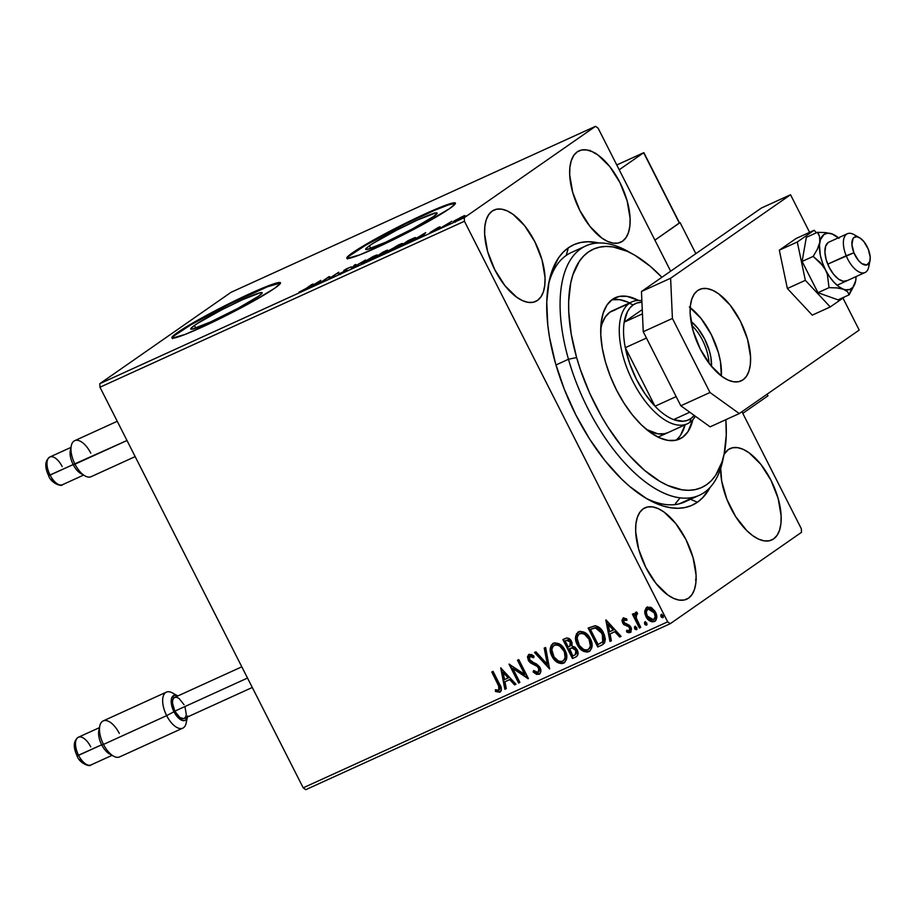 <?xml version="1.0" encoding="UTF-8"?>
<svg xmlns="http://www.w3.org/2000/svg" width="916" height="916" viewBox="0 0 916 916"><rect width="100%" height="100%" fill="white"/><g stroke="black" fill="none" stroke-linecap="round" stroke-linejoin="round"><path stroke-width="1.37" d="M566.237 255.427L568.344 247.801A143.068 68.723 -114.5 0 1 598.869 242.992L587.706 241.732L580.733 242.488L574.252 244.515L568.344 247.801L563.065 252.301L558.439 257.991L551.398 272.693L549.039 281.555L546.76 301.891L547.791 325.043L549.543 337.397L555.417 363.057L564.279 389.185L575.775 414.776L589.457 438.821L604.812 460.427L621.254 478.747L629.681 486.453L646.547 498.567L662.886 505.941L670.661 507.75L678.069 508.288L685.042 507.533L691.511 505.506L697.431 502.22L690.481 499.3L697.431 502.22A143.068 68.723 -114.5 0 1 648.253 499.552A143.068 68.723 -114.5 0 1 549.028 281.659A143.068 68.723 -114.5 0 1 568.344 247.801L566.237 255.427A136.988 65.792 65.5 0 0 548.421 284.842A136.988 65.792 -114.5 0 1 566.237 255.427A136.988 65.792 -114.5 0 1 571.252 252.564L585.828 245.923A136.988 65.792 -114.5 0 1 630.689 252.976M645.459 497.926A136.988 65.792 65.5 0 0 689.817 499.025A136.988 65.792 -114.5 0 1 684.802 501.888A136.988 65.792 -114.5 0 1 645.459 497.926M194.478 325.432L195.818 328.065L194.478 325.432L198.211 322.982L221.981 309.7L242.442 299.738L260.373 292.696L262.113 293.154L258.426 296.303A40.064 3.069 153.1 0 1 218.913 318.035A40.064 3.069 153.1 0 1 190.723 328.993A40.064 3.069 153.1 0 1 194.478 325.432A40.064 3.069 153.1 0 1 233.992 303.711A40.064 3.069 153.1 0 1 262.171 292.742A40.064 3.069 153.1 0 1 258.426 296.303L237.748 308.44L210.451 321.997L192.532 329.039L190.791 328.581L194.478 325.432M369.423 245.763L370.762 248.396L369.423 245.763L373.155 243.312L396.926 230.031L417.387 220.058L435.318 213.027L437.058 213.485L433.371 216.634A40.064 3.069 153.1 0 1 393.857 238.355A40.064 3.069 153.1 0 1 365.667 249.324A40.064 3.069 153.1 0 1 369.423 245.763A40.064 3.069 153.1 0 1 408.937 224.031A40.064 3.069 153.1 0 1 437.115 213.073A40.064 3.069 153.1 0 1 433.371 216.634L412.692 228.771L385.407 242.328L367.476 249.37L365.736 248.912L369.423 245.763M455.435 203.444A60.88 4.672 -26.9 0 0 411.112 221.157A60.88 4.672 -26.9 0 0 352.797 253.331L352.523 252.782A60.88 4.672 153.1 0 1 412.578 219.771A60.88 4.672 153.1 0 1 455.412 203.112A60.88 4.672 153.1 0 1 449.71 208.527L455.321 203.73L455.023 202.848L448.325 204.291L415.475 218.374L365.518 244.629L352.523 252.782L346.924 257.579L347.21 258.461L360.068 254.751L386.758 242.935L418.291 226.973L449.71 208.527A60.88 4.672 153.1 0 1 389.666 241.538A60.88 4.672 153.1 0 1 346.82 258.197A60.88 4.672 153.1 0 1 352.523 252.782L352.797 253.331A60.88 4.672 -26.9 0 0 347.072 258.415M280.491 283.113A60.88 4.672 -26.9 0 0 236.168 300.826A60.88 4.672 -26.9 0 0 177.853 333L177.578 332.462A60.88 4.672 153.1 0 1 237.633 299.44A60.88 4.672 153.1 0 1 280.468 282.781A60.88 4.672 153.1 0 1 274.766 288.197L280.376 283.41L280.078 282.529L277.72 282.712L273.38 283.96L259.491 289.41L230.031 303.162L190.574 324.298L173.765 335.336L171.979 337.248L172.265 338.13L185.124 334.432L211.814 322.604L253.079 301.33L274.766 288.197A60.88 4.672 153.1 0 1 214.722 321.207A60.88 4.672 153.1 0 1 171.876 337.867A60.88 4.672 153.1 0 1 177.578 332.462L177.853 333A60.88 4.672 -26.9 0 0 172.128 338.084M622.548 241.194A50.231 24.125 -114.5 0 1 620.716 242.248A50.231 24.125 -114.5 0 1 578.866 208.527A50.231 24.125 -114.5 0 1 577.24 151.873L573.76 155.457L571.286 160.609L569.912 167.159L569.695 174.819L572.695 192.337L579.839 210.485L590.041 226.515L601.732 237.977L607.594 241.423L613.159 243.129L618.208 243.061L622.548 241.194L626.029 237.61L628.502 232.446L629.876 225.909L630.093 218.237L627.094 200.73L619.949 182.57L609.747 166.54L598.056 155.079L592.194 151.644L586.629 149.926L581.58 150.006L577.24 151.873A50.231 24.125 -114.5 0 1 579.072 150.819A50.231 24.125 -114.5 0 1 620.922 184.54A50.231 24.125 -114.5 0 1 622.548 241.194L618.712 242.946L622.548 241.194M688.534 598.148A50.231 24.125 -114.5 0 1 686.691 599.201A50.231 24.125 -114.5 0 1 644.853 565.481A50.231 24.125 -114.5 0 1 643.227 508.827L639.746 512.41L637.273 517.563L635.899 524.112L635.681 531.772L638.681 549.291L645.826 567.451L656.028 583.469L667.718 594.931L673.581 598.377L679.134 600.083L684.183 600.014L688.534 598.148L692.015 594.564L694.488 589.4L695.862 582.862L696.08 575.191L693.068 557.684L685.935 539.524L675.733 523.494L664.031 512.033L658.18 508.598L652.616 506.88L647.566 506.96L643.227 508.827A50.231 24.125 -114.5 0 1 645.059 507.773A50.231 24.125 -114.5 0 1 686.897 541.493A50.231 24.125 -114.5 0 1 688.534 598.148L684.699 599.9L688.534 598.148M773.596 538.929A50.231 24.125 -114.5 0 1 771.764 539.982A50.231 24.125 -114.5 0 1 738.353 520.62A50.231 24.125 -114.5 0 1 720.72 468.236L721.682 481.06L726.857 499.243L735.697 516.67L746.861 530.685L752.792 535.711L758.643 539.158L764.207 540.864L769.257 540.795L773.596 538.929L777.077 535.345L779.55 530.181L780.924 523.643L781.142 515.971L778.142 498.464L770.997 480.305L760.795 464.275L749.105 452.813L743.242 449.378L737.689 447.661L732.628 447.741L728.289 449.607L724.064 454.393A50.231 24.125 -114.5 0 1 728.289 449.607A50.231 24.125 -114.5 0 1 730.132 448.554A50.231 24.125 -114.5 0 1 771.97 482.274A50.231 24.125 -114.5 0 1 773.596 538.929L769.761 540.68L773.596 538.929M537.486 300.414A50.231 24.125 -114.5 0 1 535.642 301.467A50.231 24.125 -114.5 0 1 493.804 267.747A50.231 24.125 -114.5 0 1 492.167 211.092L488.697 214.676L486.224 219.829L484.85 226.378L484.633 234.038L487.633 251.556L494.777 269.716L504.979 285.735L516.67 297.196L522.532 300.643L528.085 302.349L533.135 302.28L537.486 300.414L540.967 296.83L543.44 291.666L544.802 285.128L545.031 277.456L542.02 259.949L534.875 241.79L524.685 225.76L512.983 214.298L507.132 210.863L501.567 209.146L496.518 209.226L492.167 211.092A50.231 24.125 -114.5 0 1 494.01 210.039A50.231 24.125 -114.5 0 1 535.849 243.759A50.231 24.125 -114.5 0 1 537.486 300.414L533.65 302.165L537.486 300.414M679.34 503.789L689.817 499.025L679.34 503.789M99.97 387.228L464.435 221.248L667.661 621.838L303.196 787.817L99.97 387.228L99.81 383.678L231.05 292.307L595.514 126.328L464.275 217.687L99.81 383.678L231.05 292.307L595.514 126.328L598.114 128.183L670.661 271.193L598.114 128.183L595.514 126.328L464.275 217.687L464.435 221.248L464.275 217.687L99.81 383.678L99.97 387.228L303.196 787.817L667.661 621.838L464.435 221.248L99.97 387.228M655.249 620.968L654.356 621.529C657.173 619.227 657.562 616.125 655.535 612.22L651.768 607.869L647.085 607.193L644.727 611.098L644.944 613.88L646.639 617.785L649.501 620.75L651.917 621.827L654.894 621.231L656.131 619.903L656.726 616.113L654.814 610.949L650.635 607.262L646.57 607.468L644.727 611.098L647.578 606.861M635.841 612.312L634.719 615.632L635.212 615.3L634.719 615.632L633.689 613.594L632.383 614.189L639.402 628.033L640.719 627.437L636.002 617.43L635.796 615.266L637.204 614.098L637.078 612.335L635.177 612.896L634.719 615.632L633.689 613.594L632.383 614.189L639.402 628.033L639.895 627.7L632.91 613.949L639.895 627.7L639.402 628.033L640.719 627.437L636.151 617.945L637.078 612.335L635.578 612.472M627.036 620.098L624.139 619.743L626.555 620.441L626.716 618.895L623.189 618.082L621.895 620.544L623.59 624.368L628.456 626.59L629.865 628.33L629.384 630.792L626.681 630.242L627.013 632.143L628.868 632.75L630.803 632.143L631.502 628.72L629.441 625.319L624.002 622.502L623.876 619.914L626.555 620.441L626.716 618.895L623.338 617.934M601.709 645.207L604.571 642.94L605.339 639.15L604.308 634.708L601.308 629.521L598.995 627.277L595.457 625.754L588.141 628.055L597.759 647.005L603.117 644.417L603.541 633.002C601.766 629.029 598.961 626.601 595.114 625.731L588.141 628.055L597.759 647.005L598.24 646.662L588.679 627.815L598.24 646.662L601.709 645.207M576.725 656.44L575.866 656.978C578.294 655.306 578.717 652.902 577.149 649.776L572.008 646.146L571.55 641.395C570.015 638.418 567.92 637.444 565.252 638.486L562.848 639.574L572.466 658.524L576.29 656.749L577.721 655.089L577.149 649.776L575.019 647.154L572.008 646.146L572.042 642.574L569.683 638.967L566.993 637.971L562.848 639.574L572.466 658.524L572.947 658.192L563.386 639.334L572.947 658.192L572.466 658.524L576.485 656.635M549.566 668.955L545.627 647.429L544.196 648.07L547.356 664.329L535.929 651.837L534.497 652.49L549.566 668.955L545.627 647.429L544.196 648.07L547.356 664.329L535.929 651.837L534.497 652.49L549.566 668.955M519.91 682.454L512.754 668.359L528.418 678.584L518.8 659.635L517.494 660.23L524.662 674.359L508.987 664.111L518.605 683.05L519.91 682.454L512.754 668.359L528.12 678.722L518.8 659.635L517.494 660.23L524.662 674.359L508.987 664.111L518.605 683.05L519.91 682.454M499.815 692.21L500.537 691.752L499.815 692.21C501.911 690.034 501.831 687.355 499.564 684.149L493.071 671.359L491.766 671.955L499.609 687.996L498.819 690.263L495.419 689.725L495.499 691.477L499.815 692.21L501.224 690.721L501.361 688.5L493.071 671.359L491.766 671.955L498.155 684.561L498.647 684.218L492.293 671.703L498.647 684.218L498.819 690.263L495.419 689.725L495.499 691.477L500.319 691.923M500.697 667.878L504.865 689.313L506.285 688.66L504.956 681.79L509.731 679.615L514.563 684.893L515.983 684.241L500.697 667.878L504.865 689.313L506.285 688.66L504.956 681.79L509.731 679.615L514.563 684.893L515.983 684.241L500.697 667.878M539.73 673.901L540.829 671.394L539.513 666.733L536.65 664.066L530.902 661.203L529.288 659.085L529.792 656.44L531.36 656.348L533.49 657.734L533.925 656.108L531.578 654.539L528.635 654.608L527.444 656.921L528.635 660.928L530.593 662.955L537.326 666.493L539.158 669.539L537.944 672.447L535.665 672.069L533.673 670.501L533.101 671.955L536.65 674.416L539.513 674.016L533.593 671.611L539.02 674.348L539.982 673.752M564.622 662.531L563.569 663.173C567.37 659.921 567.863 655.604 565.035 650.234C562.344 644.727 558.451 642.414 553.367 643.295C549.611 646.593 549.165 650.921 551.993 656.28L555.382 660.871L558.485 662.955L561.943 663.619L564.302 662.76L566.546 659.234L566.397 653.784L564.084 648.562L560.134 644.406L555.004 642.837L551.26 645.185L550.333 651.162L551.581 655.421L552.485 655.948C549.646 650.589 550.104 646.261 553.848 642.963M589.927 651.013L588.862 651.654C592.675 648.402 593.156 644.085 590.328 638.715C587.637 633.208 583.755 630.895 578.66 631.777C574.904 635.074 574.458 639.402 577.298 644.761L580.675 649.352L583.778 651.436L587.236 652.1L589.595 651.242L591.839 647.715L591.69 642.265L589.377 637.044L585.427 632.887L580.297 631.319L576.553 633.666L575.626 639.643L576.885 643.902L577.778 644.429C574.939 639.07 575.397 634.742 579.141 631.445M605.808 620.018L609.964 641.44L611.396 640.799L610.056 633.929L614.831 631.754L619.663 637.032L621.094 636.38L606.026 619.914L609.964 641.44L611.396 640.799L610.056 633.929L614.831 631.754L619.663 637.032L621.094 636.38L605.808 620.018M636.963 629.338L634.582 628.594L636.735 629.498L636.769 627.597L634.868 626.51L634.925 629.109L636.208 629.75L636.975 629.052L635.418 626.441L634.479 626.876L634.582 628.594L635.361 626.178M646.994 624.769L644.612 624.025L646.765 624.93L646.799 623.029L644.91 621.941L644.956 624.54L646.238 625.181L647.005 624.483L645.448 621.872L644.509 622.308L644.612 624.025L645.391 621.609M663.344 617.315L660.974 616.571L663.115 617.476L663.15 615.575L661.26 614.499L661.306 617.086L662.6 617.727L663.356 617.029L661.81 614.43L660.86 614.865L660.974 616.571L661.741 614.155M801.34 528.772L741.949 411.708L801.34 528.772L801.5 532.322L670.249 623.693L801.5 532.322L801.34 528.772M305.784 789.672L670.249 623.693L667.661 621.838L670.249 623.693L305.784 789.672L303.196 787.817L305.784 789.672M454.313 220.893L454.622 221.5L454.313 220.893C452.515 222.141 453.054 222.153 455.916 220.939L464.847 215.569L454.966 220.458L453.546 221.844L458.321 219.771L464.091 215.729L453.34 221.809M441.191 227.615L451.886 221.283L441.191 227.615M438.455 227.34L429.936 232.572L435.558 229.927L436.875 228.954L435.833 228.886L440.092 226.813L438.455 227.34L429.936 232.572L436.337 229.424L436.875 228.954L435.673 229L440.092 226.813L438.455 227.34M403.498 244.79L415.429 237.965L408.055 240.668L399.548 246.587L414.158 238.939C416.104 237.633 416.173 237.267 414.364 237.862L408.055 240.668L399.548 246.587L403.498 244.79M386.976 250.766C388.292 249.85 387.686 249.954 385.167 251.087L374.255 258.106L383.85 253.205L387.64 250.183L382.762 252.186L374.255 258.106L384.079 253.045L387.64 250.16M351.355 268.537L365.53 260.029L353.519 267.048L355.832 264.449L354.412 265.09L351.355 268.537L365.53 260.029L353.519 267.048L355.832 264.449L354.412 265.09L351.355 268.537M321.699 282.036L328.031 277.628L330.207 278.166L338.714 272.247L331.054 277.25L328.901 276.712L320.394 282.632L328.031 277.628L329.909 278.304L338.714 272.247L331.054 277.25L328.901 276.712L321.699 282.036M306.013 288.494L298.914 292.227L305.005 289.433L312.974 283.96L306.127 288.723L298.914 292.227L307.238 287.956L311.669 284.555L306.013 288.494M320.611 280.491L306.654 288.895L312.551 285.552L317.772 283.823L320.829 280.388L306.654 288.895L312.551 285.552L317.772 283.823L320.611 280.491M351.229 266.842L344.359 270.094L343.729 270.689L345.492 270.85L340.351 273.598L346.42 270.231L346.912 269.693L345.309 269.854L345.916 269.327L351.229 266.842L346.408 268.846L343.74 270.609L345.321 270.529L344.656 271.147L338.325 274.228L346.248 270.357L345.698 269.476L351.206 266.796M362.77 262.32C360.286 264.037 360.996 264.071 364.889 262.423L375.892 256.331C378.434 254.591 377.713 254.556 373.739 256.24L361.396 263.487L374.014 257.556L377.255 255.003L372.938 256.606L361.385 263.59M388.063 250.801C385.579 252.518 386.289 252.553 390.193 250.904L401.185 244.812C403.727 243.072 403.006 243.038 399.033 244.721L386.689 251.957L399.307 246.038L402.548 243.484L398.242 245.087L386.689 252.06M425.711 232.618L411.753 241.023L417.65 237.679L422.436 235.504L421.452 236.614L422.883 235.962L425.711 232.618L411.753 241.023L417.65 237.679L422.436 235.504L421.452 236.614L422.883 235.962L425.711 232.618M437.653 229.092L440.035 227.889L438.031 229.08M447.684 224.523L450.065 223.321L448.061 224.512M464.034 217.069L466.416 215.878L464.412 217.069M697.431 502.22L702.709 497.709L710.152 487.335A143.068 68.723 -114.5 0 1 697.431 502.22M679.901 498.052L675.447 503.56M280.353 283.067L267.495 286.765L230.305 303.7L190.849 324.837L174.04 335.874M172.254 337.786L172.54 338.668M455.298 203.398L448.6 204.829L434.711 210.279L405.25 224.031L365.793 245.167L348.996 256.205M347.198 258.117L347.485 258.999M318.665 281.865L317.955 283.628L317.646 283.021L314.074 284.853L318.665 281.865L318.974 282.471L318.665 281.865L313.982 284.681L318.665 281.865M329.119 278.017L328.901 276.712L329.726 277.674L329.176 276.586L330.516 277.949L329.119 278.017M340.397 274.479L339.882 273.254M344.542 270.598L345.905 271.64M345.389 269.876L345.79 270.667L345.698 269.476M346.248 270.357L346.156 269.739M354.721 265.697L354.412 265.09L354.721 265.697M375.892 256.331L377.312 255.049M370.785 259.217L371.472 258.873M372.915 256.824C376.041 255.507 376.59 255.541 374.587 256.927L365.724 261.827C362.633 263.132 362.083 263.098 364.076 261.724L374.484 256.159L375.514 256.217L370.991 259.136L363.148 262.434L372.915 256.824M376.27 256.972L375.72 255.896L374.587 256.927M363.503 263.831L362.954 262.743L364.076 261.724M383.197 252.198L385.739 251.556L380.552 254.259L385.647 251.373L380.472 254.098L383.197 252.198M379.59 254.705L382.865 253.824L376.522 257.075L379.59 254.705L382.774 253.64L376.43 256.904L379.59 254.705M384.548 251.579L385.647 251.373M401.185 244.812L402.605 243.53M396.078 247.698L396.765 247.343M398.22 245.305C401.334 243.988 401.884 244.022 399.88 245.408L391.017 250.308C387.926 251.614 387.376 251.579 389.369 250.205L399.777 244.641L400.807 244.698L396.285 247.618L388.258 251.144L398.22 245.305M401.563 245.454L401.013 244.377L399.88 245.408M388.796 252.301L388.247 251.224L389.369 250.205M414.708 238.538L414.364 237.862L414.708 238.538M414.158 238.939C416.104 237.633 416.173 237.267 414.364 237.862M401.723 245.385L408.49 240.679L414.066 238.446L401.815 245.557L408.49 240.679L413.471 238.515L413.299 239.213L401.723 245.385M423.765 234.004L423.055 235.767L422.745 235.149L419.173 236.992L423.765 234.004L424.074 234.611L423.765 234.004L419.081 236.82L423.765 234.004M435.718 229.836L435.421 229.252L435.718 229.836M461.584 216.989C463.633 216.142 463.965 216.187 462.603 217.126L456.672 220.412C454.599 221.283 454.244 221.248 455.618 220.309L461.584 216.989C463.633 216.142 463.965 216.187 462.603 217.126L456.672 220.412C454.599 221.283 454.244 221.248 455.618 220.309L462.603 217.126M456.672 220.412L454.851 221.042L455.618 220.309M695.53 579.817L696.355 579.416M434.276 212.981L434.081 213.554M595.698 153.212L594.484 153.19M590.992 151.335L589.984 150.304M500.308 691.866L495.499 691.477L495.934 689.897L496.506 691.408L500.308 691.866M499.46 689.84L500.102 687.653L498.647 684.218L499.529 689.794L498.819 690.263M515.914 684.16L514.563 684.893L515.044 684.55L510.212 679.283L504.956 681.79L510.212 679.283L515.044 684.55L515.914 684.16M506.262 688.557L504.865 689.313L501.315 668.222L505.346 688.969L506.262 688.557M508.678 677.588L503.617 672.058L503.124 672.401L508.185 677.932L508.678 677.588L503.617 672.058L503.124 672.401L508.185 677.932L504.533 679.592L503.124 672.401L504.533 679.592L508.678 677.588M519.864 682.363L518.605 683.05L519.086 682.718L509.754 664.306L519.086 682.718L519.864 682.363M525.143 674.027L524.662 674.359L525.143 674.027L518.032 659.989L525.143 674.027M528.154 678.08L512.754 668.359L528.154 678.08M538.425 672.115L539.18 667.821L537.944 672.447L533.673 670.501L533.101 671.955L533.936 670.741L533.593 671.611L536.352 673.752L539.902 673.798M537.326 666.493L538.688 668.153L539.18 667.821L537.807 666.15L533.616 664.455L537.326 666.493M530.353 662.772L534.108 664.123L530.353 662.772L530.833 662.44L528.704 659.863L528.211 660.196L530.353 662.772M539.02 674.348C541.104 672.699 541.436 670.443 540.016 667.592L529.482 659.52L529.975 656.348L531.852 656.005L533.971 657.39L529.975 656.348L533.49 657.734L533.925 656.108L528.589 654.631L528.211 660.196L528.853 654.471M529.116 654.264L527.937 656.6M528.097 658.249L530.513 662.176L538.574 666.917L539.696 669.733L538.677 671.978M549.657 668.176L535.058 652.238L549.657 668.176M547.837 663.986L544.711 647.841L547.837 663.986M553.367 643.295L552.657 643.696M563.569 663.173L564.061 662.829C559.012 663.665 555.165 661.363 552.485 655.948L551.993 656.28C554.672 661.707 558.531 663.997 563.569 663.173L564.382 662.715M553.115 643.375L550.756 647.818L551.386 653.303L554.558 659.154L558.989 662.634M550.917 646.936L550.756 647.818M560.466 663.15L564.794 662.428M554.306 645.219L557.615 644.646L561.497 646.776L564.21 650.486L565.619 655.158M565.653 656.314L564.954 659.051L563.329 660.757M555.531 644.658L556.207 644.543M554.409 645.219C558.485 644.589 561.588 646.467 563.729 650.829L564.21 650.486C562.081 646.123 558.966 644.257 554.89 644.875L554.1 645.379L557.134 644.978L559.825 646.158L563.729 650.829C566.031 655.158 565.63 658.638 562.538 661.249C558.508 661.879 555.428 660.024 553.298 655.684C551.02 651.368 551.386 647.887 554.409 645.219L554.352 645.185M563.409 660.722L561.233 661.604L558.474 661.043L554.054 657.012L551.856 649.868L552.52 647.108L554.1 645.368M563.031 660.905C566.122 658.295 566.512 654.826 564.21 650.486L565.103 657.379L564.107 659.978L562.538 661.249M575.866 656.978L576.771 656.417M575.5 654.585L572.786 655.982L569.214 648.94L572.351 647.91L574.744 648.894L576.37 652.1L575.5 654.585L576.324 650.028L572.557 647.578L569.866 648.643L572.065 647.921L575.843 650.371L575.317 654.734L572.786 655.982L569.695 648.608L572.832 647.566L575.225 648.562L576.851 651.768L575.695 654.459M570.038 646.02L568.229 646.994L565.149 640.925L567.863 640.009L569.592 640.994L570.794 643.65L570.038 646.02L570.748 641.681L566.5 640.307L570.267 642.024L569.821 646.181L568.229 646.994L565.149 640.925L568.355 639.677L570.45 641.154M570.748 641.681L571.24 644.543L569.97 646.055M578.66 631.777L577.95 632.177M588.862 651.654L589.354 651.31C584.316 652.146 580.458 649.845 577.778 644.429L577.298 644.761C579.965 650.188 583.824 652.478 588.862 651.654L589.686 651.184M578.408 631.857L576.05 636.299L576.691 641.784L579.851 647.635L584.282 651.116M576.21 635.418L576.05 636.299M585.759 651.631L590.087 650.91M579.599 633.7L582.908 633.128L586.79 635.257L589.503 638.967L590.912 643.639M590.946 644.795L590.248 647.532L588.622 649.238M580.824 633.139L581.511 633.025M588.324 649.387C591.415 646.776 591.805 643.307 589.503 638.967L589.022 639.311C591.324 643.639 590.923 647.12 587.832 649.73C583.801 650.36 580.721 648.505 578.591 644.166C576.313 639.849 576.679 636.368 579.702 633.7C583.778 633.071 586.881 634.948 589.022 639.311L589.503 638.967C587.374 634.605 584.259 632.738 580.183 633.357L579.393 633.861M588.702 649.192L586.526 650.085L583.767 649.524L579.347 645.494L577.16 638.349L577.824 635.59L579.404 633.849L582.427 633.46L584.568 634.296L589.022 639.311L590.396 645.86L589.4 648.459L587.832 649.73M602.087 642.368L603.232 641.406L602.717 633.254L602.224 633.597L602.717 633.254L595.812 627.494L590.923 629.063L595.331 627.826L602.224 633.597L602.739 641.75L598.079 644.463L590.442 629.407L595.812 627.494L600.404 629.865L602.717 633.254L604.091 637.444L603.736 640.559L602.51 642.07M596.923 627.632L597.988 628.021M621.014 636.299L619.663 637.032L620.155 636.689L615.323 631.41L610.056 633.929L615.323 631.41L620.155 636.689L621.014 636.299M611.373 640.685L609.964 641.44L606.426 620.35L610.457 641.108L611.373 640.685M613.777 629.727L608.716 624.197L608.235 624.54L613.777 629.727L608.716 624.197L608.235 624.54L613.296 630.059L609.632 631.731L608.235 624.54L609.632 631.731L613.777 629.727M630.838 632.109L630.231 632.521L630.952 627.265L629.441 625.319L624.769 623.292L623.819 622.182L624.334 619.605M630.231 632.521L627.071 631.525L630.231 632.521L631.09 631.96M622.754 618.563L622.548 622.846L624.529 624.449L623.029 622.502L622.548 622.846L624.048 624.792L628.948 626.258L626.59 625.96L629.189 626.407L630.174 627.586L628.708 626.75L630.471 628.41L629.704 630.54L629.681 627.929L629.223 630.884L626.681 630.242L626.59 631.868L627.128 630.529L627.941 632.04L631.021 632.017M622.502 619.159L623.029 622.502L623.682 617.739M624.62 619.399L626.75 619.914M635.132 626.326L635.074 628.25L636.838 629.372M635.956 612.22L635.212 615.3L636.334 611.98M637.685 613.754L636.7 613.972M637.318 613.72L636.494 614.121M640.662 627.346L639.895 627.7L640.662 627.346M645.162 621.758L645.104 623.682L646.868 624.804M647.085 607.193L646.467 607.548M654.356 621.529L654.848 621.185C651.196 621.838 648.391 620.189 646.433 616.25L645.94 616.582C647.898 620.533 650.715 622.182 654.356 621.529L655.501 620.819M644.727 611.098L645.94 616.582L644.727 611.098M647.062 607.136L645.849 608.43M645.414 609.506L645.207 612.163M645.425 613.525L647.12 617.453L649.982 620.418L652.913 621.552L655.375 620.899M654.722 612.483L655.696 616.388L653.978 619.491C656.028 617.727 656.268 615.392 654.722 612.483L648.436 608.556L652.089 609.3L654.207 611.579L654.23 612.827L654.722 612.483M655.272 618.243L654.722 618.987M647.944 608.9L654.23 612.827C655.787 615.724 655.535 618.06 653.497 619.823L647.257 615.999C645.711 613.09 645.94 610.72 647.944 608.9L651.608 609.644L654.23 612.827L655.215 616.731L653.497 619.823L650.291 619.445L647.257 615.999L646.272 612.071L647.795 608.98M654.161 619.399L653.497 619.823M661.524 614.304L661.455 616.239L663.218 617.361M661.352 614.522L661.237 615.655M590.442 629.407L595.881 627.872L599.911 630.208L603.358 636.494L603.552 639.906L602.407 642.105L598.079 644.463L590.442 629.407M679.477 222.886L680.084 222.599L695.839 253.652L680.084 222.599L654.906 240.141L679.477 222.886M767.127 394.178L767.974 395.827L742.784 413.368L767.974 395.827L767.127 394.178M869.044 263.27A21.308 10.236 -114.5 0 1 865.036 272.51A21.308 10.236 -114.5 0 1 846.189 255.736A21.308 10.236 65.5 0 0 859.025 271.949A21.308 10.236 65.5 0 0 868.7 267.025L869.982 260.842A15.217 7.305 -114.5 0 1 863.078 264.358A15.217 7.305 -114.5 0 1 853.907 252.782L827.721 264.151L846.189 255.736A21.308 10.236 -114.5 0 1 847.38 233.729A21.308 10.236 -114.5 0 1 856.975 236.775M859.437 237.656L853.918 234.576A21.308 10.236 65.5 0 0 846.189 255.736L853.907 252.782A15.217 7.305 -114.5 0 1 859.437 237.656A15.217 7.305 -114.5 0 1 868.219 249.037L863.834 241.538L860.273 238.183L856.838 236.752L854.044 237.484L853.025 238.641L851.937 244.652L853.907 252.782L858.303 260.27L861.864 263.636L866.799 264.964L869.811 261.552L870.2 257.156L868.219 249.037A15.217 7.305 -114.5 0 1 869.982 260.842M643.719 152.697L616.777 164.972L643.662 152.743L619.205 169.758L643.662 152.743L679.363 223.115L654.906 240.141L679.363 223.115L679.203 222.474M643.982 153.052L679.466 222.84M616.777 164.983L643.662 152.743M117.248 421.291L74.688 440.676A19.786 9.504 65.5 0 0 74.986 464.183L126.992 440.504L73.165 464.572A15.217 7.305 65.5 0 0 80.871 473.595L85.005 475.908A19.786 9.504 -114.5 0 1 74.986 464.183A19.786 9.504 65.5 0 0 91.085 476.698L135.167 456.615M62.586 484.656A15.217 7.305 -114.5 0 1 50.082 475.083L48.582 475.622L47.884 473.171M82.772 474.374A15.217 7.305 -114.5 0 1 73.165 464.572L50.082 475.083A15.217 7.305 65.5 0 0 62.471 484.713C61.612 486.991 50.758 483.087 48.582 475.622L73.165 464.572A15.217 7.305 -114.5 0 1 70.979 448.485M70.944 447.397L49.853 457.004A15.217 7.305 65.5 0 0 50.082 475.083A15.217 7.305 -114.5 0 1 49.727 457.061A15.217 7.305 -114.5 0 1 62.231 466.633M55.59 482.846L51.342 479.24M47.14 470.95L46.796 463.256M71.288 445.783L70.314 450.42A15.217 7.305 65.5 0 0 73.165 464.572L74.986 464.183A19.786 9.504 -114.5 0 1 71.288 445.783A19.786 9.504 -114.5 0 1 90.787 453.191M187.425 717.01A13.694 6.584 -114.5 0 1 173.96 711.743L166.666 715.648A19.786 9.504 65.5 0 0 186.166 723.067L187.459 716.873M166.369 692.141L103.187 720.915A19.786 9.504 65.5 0 0 103.497 744.422L101.676 744.811A15.217 7.305 65.5 0 0 109.382 753.834L113.515 756.147A19.786 9.504 -114.5 0 1 103.497 744.422A19.786 9.504 65.5 0 0 119.595 756.925L182.765 728.163A19.786 9.504 -114.5 0 1 166.666 715.648L103.497 744.422L166.666 715.648A19.786 9.504 -114.5 0 1 166.369 692.141A19.786 9.504 -114.5 0 1 175.529 695.198M91.096 764.883A15.217 7.305 -114.5 0 1 78.593 755.322L77.093 755.86L76.394 753.41M111.271 754.601A15.217 7.305 -114.5 0 1 101.676 744.811L78.593 755.322A15.217 7.305 65.5 0 0 90.97 764.952C90.123 767.23 79.257 763.326 77.093 755.86L101.676 744.811A15.217 7.305 -114.5 0 1 99.489 728.712M186.486 719.243A19.786 9.504 -114.5 0 1 182.765 728.163M241.813 666.814L174.635 697.408A11.564 5.553 65.5 0 0 174.807 711.16L247.503 678.046L174.807 711.16A11.564 5.553 65.5 0 0 184.219 718.465L252.289 687.469M187.608 715.957L185.605 720.125L183.04 720.652L178.311 717.869L173.96 711.743L171.452 704.335L171.624 698.141L174.429 695.255L177.841 695.954A13.694 6.584 -114.5 0 0 171.464 698.702A13.694 6.584 -114.5 0 0 173.96 711.743L166.666 715.648A19.786 9.504 65.5 0 1 163.094 696.721A19.786 9.504 65.5 0 1 172.448 692.931L177.956 696.011M184.047 704.725L178.998 698.393L176.376 697.202L174.212 697.66L172.838 699.664L172.471 702.938L174.807 711.16L179.857 717.491L183.647 718.659L185.444 717.4L186.326 714.709L184.975 706.797M99.455 727.636L78.352 737.243A15.217 7.305 65.5 0 0 78.593 755.322A15.217 7.305 -114.5 0 1 78.238 737.3A15.217 7.305 -114.5 0 1 90.741 746.861M84.1 763.085L79.841 759.467M75.639 751.189L75.295 743.494M99.798 726.01L98.825 730.647A15.217 7.305 65.5 0 0 101.676 744.811L103.497 744.422A19.786 9.504 -114.5 0 1 99.798 726.01A19.786 9.504 -114.5 0 1 119.298 733.418M812.263 315.138L830.251 306.952L844.941 296.727L830.251 306.952L812.263 315.138L787.371 288.517L779.31 250.183L796.153 238.458L814.129 230.271L796.153 238.458L779.31 250.183L797.286 241.996L779.31 250.183L787.371 288.517L805.347 280.33L787.371 288.517L812.263 315.138M816.454 232.756L814.129 230.271L797.286 241.996L805.347 280.33L830.251 306.952L805.347 280.33L797.286 241.996L814.129 230.271L816.454 232.756M743.013 379.831A50.231 24.125 -114.5 0 1 741.181 380.884A50.231 24.125 -114.5 0 1 699.332 347.164A50.231 24.125 -114.5 0 1 697.706 290.509L702.045 288.643L707.095 288.574L712.659 290.28L718.51 293.727L730.212 305.188L740.414 321.218L747.559 339.367L750.559 356.885L750.341 364.557L748.967 371.095L746.494 376.247L743.013 379.831L738.674 381.697L733.613 381.777L728.06 380.06L722.197 376.625L710.507 365.163L700.305 349.133L693.16 330.974L690.16 313.467L690.378 305.795L691.752 299.257L694.225 294.093L697.706 290.509A50.231 24.125 -114.5 0 1 699.538 289.467A50.231 24.125 -114.5 0 1 741.388 323.188A50.231 24.125 -114.5 0 1 743.013 379.831L739.178 381.583L743.013 379.831M790.542 194.753L670.615 278.235L672.413 318.447L709.98 392.506L739.281 413.563L859.197 330.081L842.972 298.101L859.197 330.081L739.281 413.563L710.118 426.845L739.281 413.563L709.98 392.506L680.817 405.788L710.118 426.845L680.817 405.788L643.25 331.729L680.817 405.788L709.98 392.506L672.413 318.447L643.25 331.729L672.413 318.447L670.615 278.235L641.463 291.517L643.25 331.729L641.463 291.517L761.379 208.035L641.463 291.517L670.615 278.235L790.542 194.753L761.379 208.035L790.542 194.753L809.607 232.332L790.542 194.753M689.359 306.997L701.061 318.47L711.251 334.489L718.396 352.649L720.457 361.66L721.35 375.995A50.231 24.125 65.5 0 0 690.217 307.639M817.954 232.309L819.591 236.614L819.774 242.316L817.393 249.186L813.179 256.4L823.152 266.006L829.553 276.712L834.087 282.391L838.861 286.651L847.506 291.654L849.121 294.826L838.048 299.864L817.965 292.696L829.037 287.658L837.018 287.91L845.777 289.777L849.773 289.467L852.945 287.258L855.704 280.743A30.446 14.622 -114.5 0 1 855.063 283.353A30.446 14.622 -114.5 0 1 851.468 288.597L849.121 294.826L855.017 283.491M828.133 242.58L825.602 246.29L824.927 252.324L826.198 259.755L829.232 267.449L833.56 274.25L838.518 279.117L843.361 281.304L847.357 280.479A21.308 10.236 -114.5 0 1 846.567 280.926A21.308 10.236 -114.5 0 1 828.82 266.613A21.308 10.236 -114.5 0 1 828.133 242.58A21.308 10.236 -114.5 0 1 828.911 242.133L847.38 233.729M839.022 238.343L831.923 233.855L827.617 233.191L824.011 234.462L820.404 239.763L819.454 245.202L820.347 255.324L822.453 262.697L827.343 274.273L829.037 287.658L817.965 292.696L838.048 299.864L849.121 294.826L854.811 284.097M831.923 233.855A30.446 14.622 -114.5 0 1 832.644 234.141L825.408 232.572L817.404 232.321L806.332 237.359L817.404 232.321L819.591 236.614L819.774 242.316L817.393 249.186L813.179 256.4L802.107 261.449L806.332 237.359L802.107 261.449L813.179 256.4L820.175 262.434L825.591 269.991L827.343 274.273L829.037 287.658L837.018 287.91L843.556 289.204L847.506 291.654L849.121 294.826L851.468 288.597A30.446 14.622 -114.5 0 1 843.556 289.204A30.446 14.622 -114.5 0 1 825.591 269.991A30.446 14.622 -114.5 0 1 819.774 242.316A30.446 14.622 -114.5 0 1 831.923 233.855L825.408 232.572M817.965 292.696L802.107 261.449L817.965 292.696M855.704 280.743L856.071 276.598A30.446 14.622 -114.5 0 1 855.704 280.743L855.716 280.731M832.644 234.141A30.446 14.622 -114.5 0 1 838.415 237.805M633.414 254.43L627.895 251.339A136.988 65.792 65.5 0 0 568.47 359.255L576.622 357.549A130.896 62.872 -114.5 0 1 633.414 254.43A130.896 62.872 -114.5 0 1 661.89 277.296L650.326 266.35L634.903 255.278L627.334 251.35L612.85 246.908L606.071 246.438L599.694 247.137L593.774 249.003L588.37 252.014L583.538 256.148L579.324 261.369L572.889 274.834L570.737 282.952L568.664 301.57L568.767 311.887L571.229 334.065L576.622 357.549L580.355 369.503L589.721 393.273L601.308 416.082L607.8 426.856L621.85 446.607L629.281 455.389L644.601 470.389L660.024 481.461L667.604 485.388L682.088 489.831L688.866 490.3L695.244 489.602L701.152 487.736L706.557 484.724L711.388 480.591L715.602 475.37L722.037 461.904L724.19 453.786L726.262 435.169L725.85 419.688A130.896 62.872 -114.5 0 1 724.19 453.775A130.896 62.872 -114.5 0 1 656.2 479.091A130.896 62.872 -114.5 0 1 576.622 357.549L568.47 359.255A136.988 65.792 -114.5 0 1 585.828 245.923M667.936 432.638A66.971 32.163 -114.5 0 1 646.524 429.501L657.883 433.829L664.615 433.715L668.073 432.57M680.588 435.146L685.088 424.818A77.62 37.281 65.5 0 1 675.802 440.264L682.512 437.367L687.87 431.825L692.817 419.723A77.62 37.281 -114.5 0 1 679.638 439.016A77.62 37.281 -114.5 0 1 605.453 361.957L602.259 348.023L600.793 334.878L601.125 323.016L603.243 312.906L607.056 304.913L612.426 299.372L619.136 296.475L626.933 296.337L638.498 300.448A77.62 37.281 -114.5 0 0 615.289 297.723L615.128 297.803M555.966 364.957L568.47 359.255L555.966 364.957M723.503 456.775A136.988 65.792 -114.5 0 1 699.377 495.247A136.988 65.792 -114.5 0 1 568.47 359.255A136.988 65.792 65.5 0 0 651.745 486.453A136.988 65.792 65.5 0 0 722.896 459.958L724.19 453.775M675.802 440.264L667.993 440.401L659.405 437.756L650.36 432.455L641.2 424.692L632.28 414.765L623.945 403.051L616.514 390.01L610.262 376.132L605.453 361.957A77.62 37.281 -114.5 0 1 615.289 297.723M629.578 302.933A77.62 37.281 65.5 0 0 611.831 299.795L619.651 299.658L628.239 302.303M631.857 301.891A66.971 32.163 -114.5 0 1 641.876 300.688A66.971 32.163 65.5 0 0 629.407 303.288A66.971 32.163 -114.5 0 1 631.857 301.891L612.415 310.742A66.971 32.163 -114.5 0 0 600.736 328.947L602.018 323.829L605.316 316.947L609.942 312.161L615.735 309.665M633.208 304.891A63.925 30.709 -114.5 0 1 641.933 302.177L636.918 303.013L633.208 304.891L630.025 307.81L627.437 311.703L624.185 322.157L642.265 309.574L624.185 322.157A63.925 30.709 -114.5 0 1 633.208 304.891L629.407 303.288L633.208 304.891M689.828 422.379A66.971 32.163 65.5 0 0 695.336 416.219A66.971 32.163 -114.5 0 1 689.828 422.379A66.971 32.163 -114.5 0 1 687.366 423.787A66.971 32.163 -114.5 0 1 631.582 378.823A66.971 32.163 -114.5 0 1 629.407 303.288L609.964 312.138L629.407 303.288A66.971 32.163 65.5 0 0 632.876 381.445A66.971 32.163 65.5 0 0 689.828 422.379L690.882 418.566L689.828 422.379M694.248 415.429A63.925 30.709 -114.5 0 1 690.882 418.566L694.248 415.429M673.615 419.597L683.015 421.245L687.172 420.444L690.882 418.566A63.925 30.709 -114.5 0 1 673.615 419.597A63.925 30.709 -114.5 0 1 655.02 406.235L625.319 347.679L629.75 363.663L636.528 379.499L645.162 394.04L655.02 406.235A63.925 30.709 -114.5 0 1 625.319 347.679A63.925 30.709 -114.5 0 1 624.185 322.157A63.925 30.709 65.5 0 0 625.319 347.679L646.456 338.05L625.319 347.679L655.02 406.235A63.925 30.709 65.5 0 0 673.615 419.597L689.794 412.234L673.615 419.597M642.46 313.845L624.185 322.157L642.46 313.845M676.168 396.605L655.02 406.235L676.168 396.605M690.996 321.344L697.832 328.283L704.69 339.057L709.499 351.275L710.885 357.332L711.514 366.4A33.789 16.225 -114.5 0 0 690.996 321.344M691.763 325.386A31.957 15.354 -114.5 0 1 708.973 363.171A31.957 15.354 65.5 0 0 691.763 325.386M345.309 269.854L345.859 270.93M386.071 251.007L386.609 252.095M383.209 253.24L383.758 254.327M414.066 238.446L414.616 239.534M463.382 216.416L463.931 217.493M454.84 221.031L455.389 222.107M818.045 293.91L819.499 293.246M837.064 285.254L865.036 272.51M679.432 222.748L643.925 152.777M83.562 475.106L62.471 484.713M48.582 475.622C44.472 466.817 44.895 460.611 49.853 457.004M112.073 755.334L90.97 764.952M77.093 755.86C72.982 747.055 73.406 740.849 78.352 737.243M684.802 501.888L699.377 495.247M658.066 437.127L687.366 423.787"/></g></svg>
